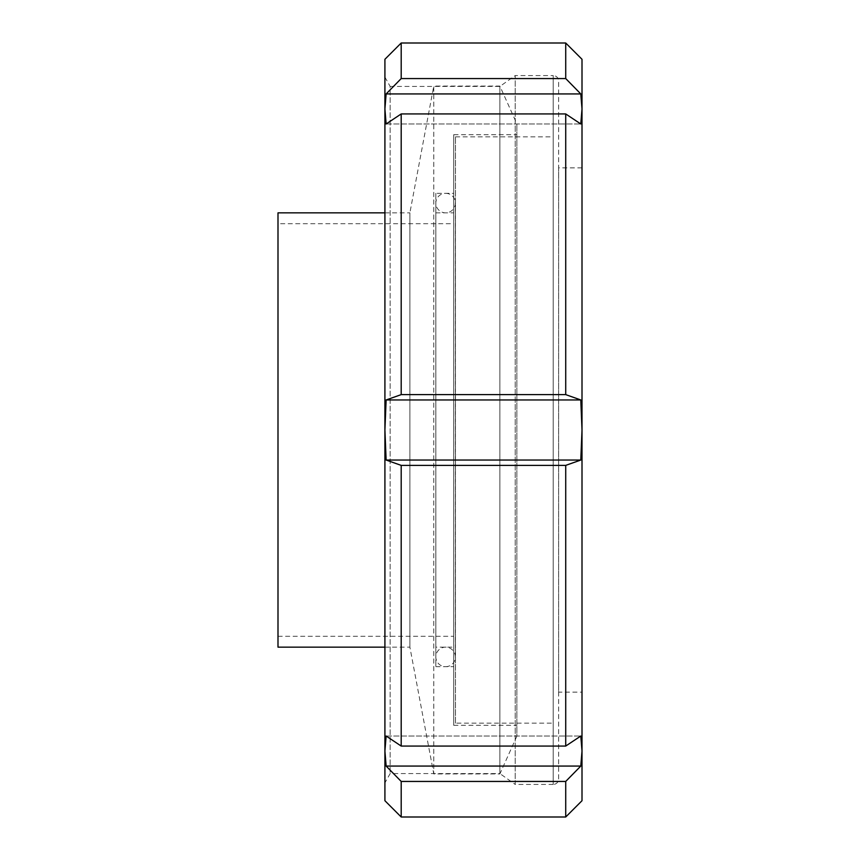 <?xml version="1.0" encoding="UTF-8"?>
<svg xmlns="http://www.w3.org/2000/svg" width="860" height="860" viewBox="0 0 860 860"><rect width="100%" height="100%" fill="white"/><g stroke="black" fill="none" stroke-linecap="round" stroke-linejoin="round"><path stroke-width="0.64" stroke-dasharray="4.3 3.22" d="M384.914 77.131L390.15 86.43L390.15 773.57L390.15 86.43L499.886 86.43L515.204 75.572L515.204 784.428L499.886 773.57L499.886 86.43L499.886 773.57L390.15 773.57L384.914 782.869M553.206 784.428L515.204 784.428L515.204 75.572L553.206 75.572L553.206 784.428L553.206 75.572A5.429 5.429 0 0 1 558.634 81.001L558.634 778.999A5.429 5.429 0 0 1 553.206 784.428M582.005 692.139L582.005 167.861L582.005 692.139L558.634 692.139L558.634 167.861L558.634 692.139M582.005 167.861L558.634 167.861M384.914 59.286L384.914 800.714M401.201 43L401.201 78.561L386.129 93.933L384.914 108.951L386.129 123.98L401.201 113.939L401.201 394.622L386.129 399.954L384.914 430L386.129 460.046L401.201 465.378L401.201 746.061L386.129 736.02L384.914 751.049L386.129 766.067L401.201 781.439L565.719 781.439L580.79 766.067L582.005 751.049L582.005 800.714M565.719 781.439L565.719 817M401.201 781.439L401.201 817M384.914 430L384.914 751.049L384.914 430M401.201 465.378L565.719 465.378L565.719 746.061L401.201 746.061M401.201 113.939L565.719 113.939L565.719 394.622L401.201 394.622M565.719 43L565.719 78.561L401.201 78.561M565.719 465.378L580.79 460.046L582.005 430L582.005 751.049L580.79 736.02L565.719 746.061M565.719 113.939L580.79 123.98L582.005 108.951L582.005 430L580.79 399.954L565.719 394.622M582.005 59.286L582.005 108.951L580.79 93.933L565.719 78.561M558.634 778.999L558.634 81.001M386.129 123.98L580.79 123.98L386.129 123.98M386.129 93.933L580.79 93.933M386.129 460.046L580.79 460.046M386.129 399.954L580.79 399.954M386.129 766.067L580.79 766.067M386.129 736.02L580.79 736.02L386.129 736.02M455.488 723.153L455.488 136.847L455.488 723.153L553.206 723.153L553.206 136.847L553.206 723.153M455.488 136.847L553.206 136.847M445.609 666.693A9.772 9.772 0 0 0 455.381 656.922A9.772 9.772 0 0 0 445.609 647.15A9.772 9.772 0 0 0 435.837 656.922A9.772 9.772 0 0 0 445.609 666.693M445.609 193.306A9.772 9.772 0 0 1 455.381 203.078A9.772 9.772 0 0 1 445.609 212.85A9.772 9.772 0 0 1 435.837 203.078A9.772 9.772 0 0 1 445.609 193.306M453.736 134.676L453.736 725.324L453.736 134.676L516.86 134.676L516.86 725.324L516.86 134.676M453.736 725.324L516.86 725.324M435.837 193.306L435.837 666.693L435.837 193.306L453.736 193.306L453.736 666.693L453.736 193.306M435.837 666.693L453.736 666.693M435.837 647.15L435.837 212.85L435.837 647.15L453.736 647.15L453.736 212.85L453.736 647.15M435.837 212.85L453.736 212.85M277.995 223.707L277.995 636.292L277.995 223.707L453.736 223.707L453.736 636.292L453.736 223.707M277.995 636.292L453.736 636.292M384.914 647.15L409.887 647.15L433.773 773.925L499.886 773.925L499.886 86.075L499.886 773.925L516.86 736.182L516.86 123.819L516.86 736.182M384.914 212.85L409.887 212.85L409.887 647.15L409.887 212.85L433.773 86.075L433.773 773.925L433.773 86.075L499.886 86.075L516.86 123.819M277.995 647.15L277.995 212.85M455.381 656.922L455.381 203.078L455.381 656.922M435.837 203.078L435.837 656.922L435.837 203.078"/><path stroke-width="1.29" d="M401.201 746.061L565.719 746.061L580.79 736.02L582.005 751.049L582.005 800.714L565.719 817L401.201 817L401.201 781.439L386.129 766.067L384.914 751.049L386.129 736.02L401.201 746.061L401.201 465.378L386.129 460.046L384.914 430L384.914 59.286L401.201 43L401.201 78.561L565.719 78.561L565.719 43L401.201 43M401.201 817L384.914 800.714L384.914 430L386.129 399.954L401.201 394.622L401.201 113.939L386.129 123.98L384.914 108.951L386.129 93.933L401.201 78.561M565.719 746.061L565.719 465.378L401.201 465.378M565.719 817L565.719 781.439L401.201 781.439M386.129 766.067L580.79 766.067L582.005 751.049L582.005 430L580.79 460.046L565.719 465.378M580.79 766.067L565.719 781.439M565.719 78.561L580.79 93.933L582.005 108.951L582.005 59.286L565.719 43M401.201 394.622L565.719 394.622L565.719 113.939L401.201 113.939M565.719 394.622L580.79 399.954L582.005 430L582.005 108.951L580.79 123.98L565.719 113.939M386.129 399.954L580.79 399.954M386.129 460.046L580.79 460.046M386.129 93.933L580.79 93.933M384.914 212.85L277.995 212.85L277.995 647.15L384.914 647.15"/></g></svg>
